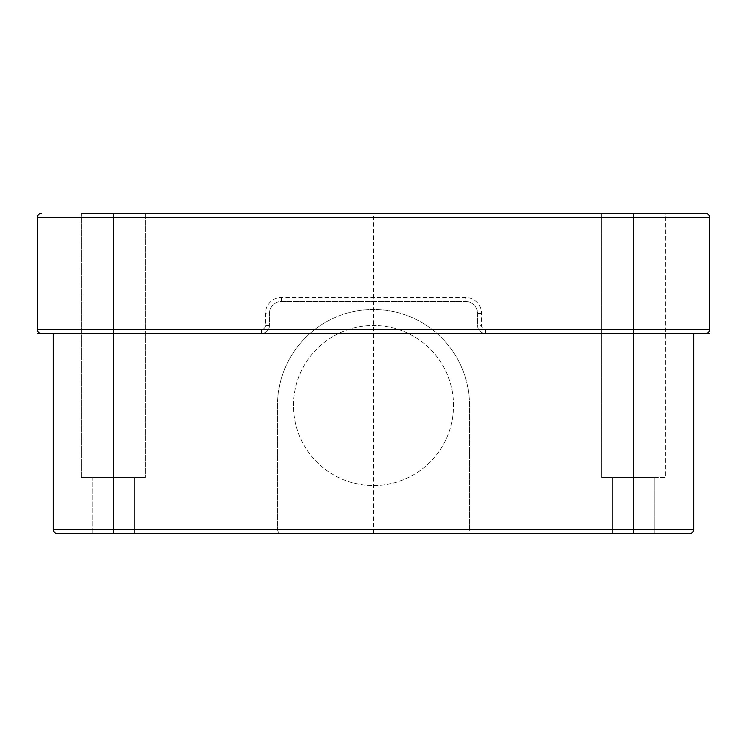 <?xml version="1.0" encoding="UTF-8"?>
<svg xmlns="http://www.w3.org/2000/svg" width="747" height="747" viewBox="0 0 747 747"><rect width="100%" height="100%" fill="white"/><g stroke="black" fill="none" stroke-linecap="round" stroke-linejoin="round"><path stroke-width="0.56" stroke-dasharray="3.73 2.8" d="M57.36 533.573A4.006 4.006 0 0 1 53.354 529.567L277.454 529.567L277.454 405.518A96.046 96.046 0 0 1 373.5 309.473A96.046 96.046 0 0 1 469.546 405.518L469.546 529.567C468.967 532.331 467.631 533.666 465.54 533.573L57.36 533.573A4.006 4.006 0 0 1 53.354 529.567L53.354 333.479L261.45 333.479A8.002 8.002 0 0 0 269.452 325.477L269.452 313.469A12.008 12.008 0 0 1 281.46 301.471L465.54 301.471A12.008 12.008 0 0 1 477.548 313.469L477.548 325.477A8.002 8.002 0 0 0 485.55 333.479L261.45 333.479A8.002 8.002 0 0 0 269.452 325.477L269.452 313.469A12.008 12.008 0 0 1 281.46 301.471L465.54 301.471A12.008 12.008 0 0 1 477.548 313.469L477.548 325.477A8.002 8.002 0 0 0 485.55 333.479L705.644 333.479M705.644 213.427L601.606 213.427L665.633 213.427L601.606 213.427L601.606 477.548L665.633 477.548L601.606 477.548L654.83 477.548L612.409 477.548L654.83 477.548L654.83 533.573L465.54 533.573C467.631 533.666 468.967 532.331 469.546 529.567L277.454 529.567L277.454 405.518A96.046 96.046 0 0 1 373.5 309.473A96.046 96.046 0 0 1 469.546 405.518L469.546 529.567L693.646 529.567A4.006 4.006 0 0 1 689.64 533.573A4.006 4.006 0 0 0 693.646 529.567L693.646 333.479L633.615 333.479L633.615 329.483L709.65 329.483L709.65 217.433L37.35 217.433L37.35 329.483L261.45 329.483A4.006 4.006 0 0 0 265.456 325.477L265.456 313.469A16.004 16.004 0 0 1 281.46 297.465L465.54 297.465A16.004 16.004 0 0 1 481.544 313.469L481.544 325.477A4.006 4.006 0 0 0 485.55 329.483L633.615 329.483L633.615 213.427L81.367 213.427L145.394 213.427L81.367 213.427L113.385 213.427L81.367 213.427L81.367 477.548L145.394 477.548L81.367 477.548L145.394 477.548L81.367 477.548L81.367 213.427M41.356 333.479A4.006 4.006 0 0 1 37.35 329.483A4.006 4.006 0 0 0 41.356 333.479M612.409 477.548L612.409 533.573L612.409 477.548L633.615 477.548L601.606 477.548L601.606 213.427L665.633 213.427L665.633 477.548L633.615 477.548L665.633 477.548L665.633 213.427L633.615 213.427L633.615 477.548L612.409 477.548M145.394 213.427L145.394 477.548L145.394 213.427L113.385 213.427L113.385 533.573L113.385 477.548L134.591 477.548L92.17 477.548L134.591 477.548L134.591 533.573L134.591 477.548L92.17 477.548L92.17 533.573L92.17 477.548L113.385 477.548L113.385 213.427L113.385 533.573M654.83 533.573L654.83 477.548L633.615 477.548L633.615 213.427M41.356 213.427A4.006 4.006 0 0 0 37.35 217.433M277.454 529.567C278.033 532.331 279.369 533.666 281.46 533.573C279.369 533.666 278.033 532.331 277.454 529.567M293.468 405.518A80.032 80.032 0 0 1 373.5 325.477A80.032 80.032 0 0 1 453.532 405.518A80.032 80.032 0 0 1 373.5 485.55A80.032 80.032 0 0 1 293.468 405.518A80.032 80.032 0 0 1 373.5 325.477A80.032 80.032 0 0 1 453.532 405.518A80.032 80.032 0 0 1 373.5 485.55A80.032 80.032 0 0 1 293.468 405.518M373.5 533.573L373.5 213.427M693.646 333.479L53.354 333.479M633.615 533.573L633.615 333.479M261.45 333.479L261.45 329.483M269.452 325.477L265.456 325.477M281.46 297.465L281.46 301.471A12.008 12.008 0 0 0 269.452 313.469L265.456 313.469M481.544 313.469L477.548 313.469A12.008 12.008 0 0 0 465.54 301.471L465.54 297.465M485.55 329.483L485.55 333.479A8.002 8.002 0 0 1 477.548 325.477L481.544 325.477"/><path stroke-width="1.12" d="M81.367 213.427L705.644 213.427A4.006 4.006 0 0 1 709.65 217.433L709.65 329.483A4.006 4.006 0 0 1 705.644 333.479A4.006 4.006 0 0 0 709.65 329.483A4.006 4.006 0 0 1 705.644 333.479L633.615 333.479L693.646 333.479L693.646 529.567L53.354 529.567L53.354 333.479L37.35 333.479M654.83 533.573L689.64 533.573L633.615 533.573L633.615 333.479L53.354 333.479M41.356 333.479A4.006 4.006 0 0 1 37.35 329.483L37.35 217.433L709.65 217.433A4.006 4.006 0 0 0 705.644 213.427A4.006 4.006 0 0 1 709.65 217.433A4.006 4.006 0 0 0 705.644 213.427M633.615 533.573L57.36 533.573A4.006 4.006 0 0 1 53.354 529.567M709.65 329.483L113.385 329.483L113.385 213.427L145.394 213.427M41.356 213.427A4.006 4.006 0 0 0 37.35 217.433A4.006 4.006 0 0 1 41.356 213.427M689.64 533.573A4.006 4.006 0 0 0 693.646 529.567M709.65 333.479L693.646 333.479M633.615 333.479L633.615 213.427M113.385 533.573L113.385 329.483L37.35 329.483"/></g></svg>
